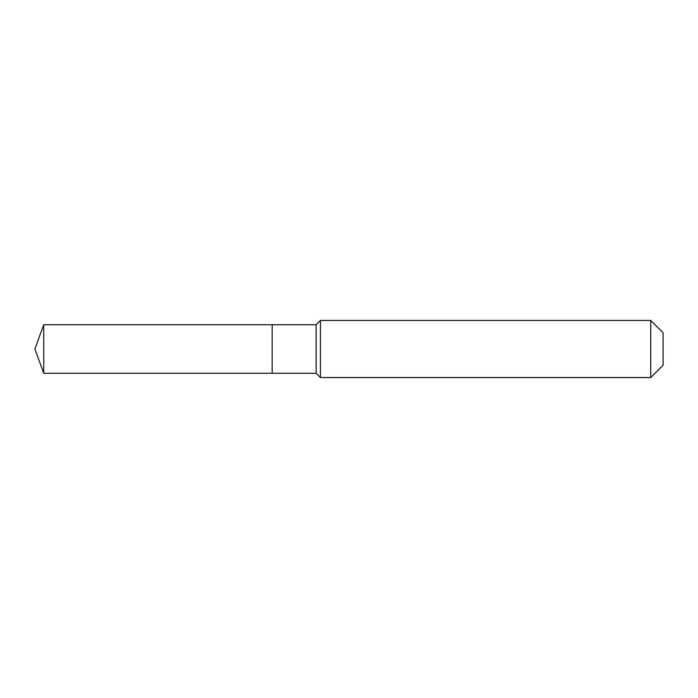 <?xml version="1.0" encoding="UTF-8"?>
<svg xmlns="http://www.w3.org/2000/svg" width="698" height="698" viewBox="0 0 698 698"><rect width="100%" height="100%" fill="white"/><g stroke="black" fill="none" stroke-linecap="round" stroke-linejoin="round"><path stroke-width="1.05" d="M34.9 349L43.73 324.727L316.159 324.727L320.443 320.443L650.728 320.443L663.1 332.815L663.1 365.185L650.728 377.557L320.443 377.557L316.159 373.273L43.73 373.273L34.9 349L43.73 373.273L43.73 324.727M663.1 365.185L650.728 377.557L320.443 377.557L316.159 373.273L272.168 373.273L272.168 324.727L272.168 373.273L43.73 373.273M316.159 373.273L316.159 324.727M320.443 377.557L320.443 320.443M650.728 377.557L650.728 320.443"/></g></svg>
